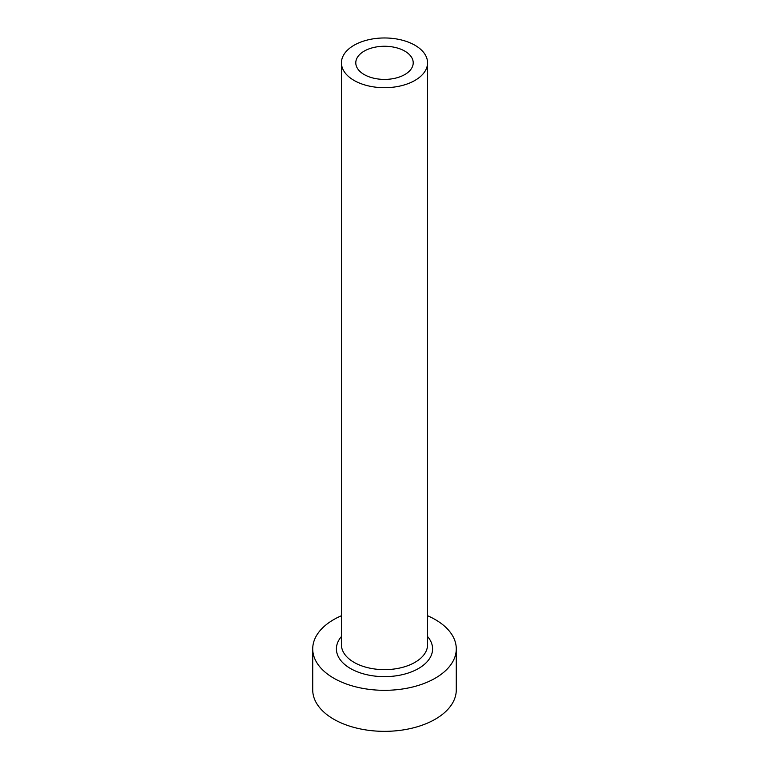 <?xml version="1.0" encoding="UTF-8"?>
<svg xmlns="http://www.w3.org/2000/svg" width="769" height="769" viewBox="0 0 769 769"><rect width="100%" height="100%" fill="white"/><g stroke="black" fill="none" stroke-linecap="round" stroke-linejoin="round"><path stroke-width="1.15" d="M404.802 51.119A28.713 16.572 0 0 0 373.513 47.524A28.713 16.572 0 0 0 355.787 62.837A28.713 16.572 0 0 0 364.198 74.555A28.713 16.572 0 0 0 395.487 78.15A28.713 16.572 0 0 0 413.213 62.837A28.713 16.572 0 0 0 404.802 51.119M354.048 80.418A43.064 24.868 0 0 0 400.976 85.811A43.064 24.868 0 0 0 427.564 62.837A43.064 24.868 0 0 0 414.952 45.256A43.064 24.868 0 0 0 368.024 39.863A43.064 24.868 0 0 0 341.436 62.837A43.064 24.868 0 0 0 354.048 80.418M341.436 615.729A71.777 41.439 0 0 0 312.723 648.882A71.777 41.439 0 0 0 333.746 678.181A71.777 41.439 0 0 0 411.963 687.169A71.777 41.439 0 0 0 456.277 648.882A71.777 41.439 0 0 0 435.254 619.583A71.777 41.439 0 0 0 427.564 615.729M312.723 648.882L312.723 689.908A71.777 41.439 0 0 0 333.746 719.207A71.777 41.439 0 0 0 411.963 728.195A71.777 41.439 0 0 0 456.277 689.908L456.277 648.882M427.564 636.53A48.091 27.761 180 0 1 412.569 671.424A48.091 27.761 180 0 1 350.491 668.521A48.091 27.761 180 0 1 341.436 636.53M341.436 62.837L341.436 644.778A43.064 24.868 0 0 0 354.048 662.359A43.064 24.868 0 0 0 400.976 667.752A43.064 24.868 0 0 0 427.564 644.778L427.564 62.837"/></g></svg>
